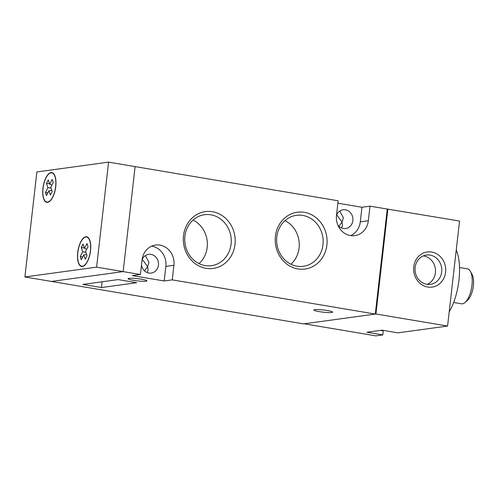 <?xml version="1.0" encoding="UTF-8"?>
<svg xmlns="http://www.w3.org/2000/svg" width="498" height="498" viewBox="0 0 498 498"><rect width="100%" height="100%" fill="white"/><g stroke="black" fill="none" stroke-linecap="round" stroke-linejoin="round"><path stroke-width="0.75" d="M206.029 268.322A28.672 25.89 -97.8 0 1 183.507 235.697A28.672 25.89 -97.8 0 1 212.478 211.737A28.672 25.89 -97.8 0 1 235 244.362A28.672 25.89 -97.8 0 1 206.029 268.322M210.884 214.825A25.715 23.225 82.2 0 0 204.504 214.725A25.715 23.225 82.2 0 0 184.727 239.831A25.715 23.225 82.2 0 0 205.101 265.577A25.715 23.225 82.2 0 0 211.482 265.683A25.715 23.225 82.2 0 0 231.265 240.578A25.715 23.225 82.2 0 0 210.884 214.825M297.929 268.932A28.672 25.89 -97.8 0 1 275.406 236.307A28.672 25.89 -97.8 0 1 304.378 212.347A28.672 25.89 -97.8 0 1 326.9 244.972A28.672 25.89 -97.8 0 1 297.929 268.932M302.79 215.435A25.715 23.225 82.2 0 0 296.41 215.335A25.715 23.225 82.2 0 0 276.627 240.441A25.715 23.225 82.2 0 0 297.007 266.187A25.715 23.225 82.2 0 0 303.382 266.293A25.715 23.225 82.2 0 0 323.165 241.188A25.715 23.225 82.2 0 0 302.79 215.435M338.926 226.285L342.039 222.071L336.673 214.781M314.748 309.632A9.462 1.102 -173.5 0 0 313.846 309.993A9.462 1.102 -173.5 0 0 321.123 311.91A9.462 1.102 -173.5 0 0 331.736 312.495A9.462 1.102 -173.5 0 0 332.639 312.134A9.462 1.102 -173.5 0 0 325.368 310.223A9.462 1.102 -173.5 0 0 314.748 309.632M144.501 270.837L147.613 266.629L142.247 259.34M128.963 278.351A9.462 1.102 -173.5 0 0 128.061 278.712A9.462 1.102 -173.5 0 0 135.332 280.623A9.462 1.102 -173.5 0 0 145.951 281.214A9.462 1.102 -173.5 0 0 146.854 280.853A9.462 1.102 -173.5 0 0 139.583 278.936A9.462 1.102 -173.5 0 0 128.963 278.351M24.9 276.963L96.612 267.14L140.405 274.516L132.35 275.618L164.203 280.984L172.252 279.876L375.293 314.064L303.581 323.887L51.443 281.432L123.149 271.609L135.114 166.606L108.576 162.136L36.864 171.953L24.9 276.963L51.443 281.432L123.149 271.609L135.114 166.606L338.154 200.794L336.492 215.379A17.735 16.017 82.2 0 0 350.424 235.56A17.735 16.017 82.2 0 0 354.825 235.629A17.735 16.017 82.2 0 0 368.339 220.739L370.002 206.153L361.953 207.255L337.881 203.203M350.716 235.604A17.735 16.017 82.2 0 0 360.291 221.84L361.953 207.255M141.488 264.98A9.462 8.541 82.2 0 0 148.877 273.047A9.462 8.541 82.2 0 0 151.224 273.085A9.462 8.541 82.2 0 0 158.495 263.853A9.462 8.541 82.2 0 0 151 254.385A9.462 8.541 82.2 0 0 148.653 254.347A9.462 8.541 82.2 0 0 142.092 259.707M337.887 225.133A9.462 8.541 82.2 0 0 343.303 228.495A9.462 8.541 82.2 0 0 345.649 228.532A9.462 8.541 82.2 0 0 352.926 219.294A9.462 8.541 82.2 0 0 345.431 209.826A9.462 8.541 82.2 0 0 343.085 209.789A9.462 8.541 82.2 0 0 336.517 215.155M339.773 211.052L343.39 217.825L342.039 222.071L342.5 225.6L341.547 227.984M145.348 255.611L148.958 262.384L147.613 266.629L148.074 270.153L147.122 272.543M375.293 314.064L387.257 209.06L370.002 206.153M118.101 279.596L82.873 284.42L101.455 287.545L136.682 282.721L118.101 279.596M172.252 279.876L173.914 265.297A17.735 16.017 82.2 0 0 155.581 245.041A17.735 16.017 82.2 0 0 142.067 259.931L140.405 274.516M199.026 263.61A25.715 23.225 82.2 0 0 193.062 220.066M290.925 264.22A25.715 23.225 82.2 0 0 284.962 220.676M164.203 280.984L165.865 266.399A17.735 16.017 82.2 0 0 151.635 246.168M102.109 281.787L101.455 287.545M445.598 272.201A17.735 16.017 -97.8 0 1 427.682 287.022A17.735 16.017 -97.8 0 1 413.751 266.841A17.735 16.017 -97.8 0 1 431.673 252.019A17.735 16.017 -97.8 0 1 445.598 272.201M415.145 267.457A14.778 13.346 82.2 0 0 430.421 284.333A14.778 13.346 82.2 0 0 441.689 271.927A14.778 13.346 82.2 0 0 426.413 255.051A14.778 13.346 82.2 0 0 415.145 267.457M427.222 284.346A14.778 13.346 82.2 0 0 435.401 272.786A14.778 13.346 82.2 0 0 423.325 255.904M470.33 271.286L471.998 274.236A14.778 6.113 99.6 0 1 473.1 287.776A14.778 6.113 99.6 0 1 467.622 300.207L465.082 302.454A17.735 7.333 -80.4 0 0 471.65 287.533A17.735 7.333 -80.4 0 0 470.33 271.286A17.735 7.333 -80.4 0 0 467.367 268.827L459.517 267.507M453.628 302.485L461.478 303.805A17.735 7.333 -80.4 0 0 462.424 303.817A17.735 7.333 -80.4 0 0 465.082 302.454M456.243 250.046A40.792 16.864 99.6 0 1 449.196 311.854M387.257 209.06L459.548 221.037L447.584 326.047L397.89 332.851L381.96 330.168L366.864 332.234L382.788 334.917L383.273 330.666M382.788 334.917L375.872 335.864L304.21 323.8L375.922 313.983L387.886 208.973M447.584 326.047L375.922 313.983M47.677 202.057A14.778 6.113 -80.4 0 0 55.508 187.553A14.778 6.113 -80.4 0 0 51.792 172.899A14.778 6.113 -80.4 0 0 51.001 172.893A14.778 6.113 -80.4 0 0 43.164 187.397A14.778 6.113 -80.4 0 0 46.887 202.051A14.778 6.113 -80.4 0 0 47.677 202.057M82.475 266.206A14.778 6.113 -80.4 0 0 90.306 251.702A14.778 6.113 -80.4 0 0 86.59 237.048A14.778 6.113 -80.4 0 0 85.799 237.036A14.778 6.113 -80.4 0 0 77.968 251.546A14.778 6.113 -80.4 0 0 81.684 266.2A14.778 6.113 -80.4 0 0 82.475 266.206M51.033 172.601A15.077 6.231 -80.4 0 0 43.046 187.397A15.077 6.231 -80.4 0 0 46.837 202.337A15.077 6.231 -80.4 0 0 47.646 202.35A15.077 6.231 -80.4 0 0 55.633 187.553A15.077 6.231 -80.4 0 0 51.842 172.607A15.077 6.231 -80.4 0 0 51.033 172.601M85.83 236.749A15.077 6.231 -80.4 0 0 77.844 251.546A15.077 6.231 -80.4 0 0 81.635 266.486A15.077 6.231 -80.4 0 0 82.444 266.498A15.077 6.231 -80.4 0 0 90.431 251.702A15.077 6.231 -80.4 0 0 86.64 236.755A15.077 6.231 -80.4 0 0 85.83 236.749M108.576 162.136L96.612 267.14M85.563 251.428L88.034 246.622L86.988 243.516L84.511 248.321L83.073 244.051L81.274 247.55L82.712 251.82L80.24 256.626L81.286 259.726L83.764 254.92L85.202 259.19L87.001 255.698L85.563 251.428M49.713 184.173L48.275 179.903L46.476 183.401L47.914 187.671L45.443 192.477L46.488 195.577L48.96 190.778L50.404 195.042L52.203 191.549L50.759 187.279L53.236 182.473L52.19 179.367L49.713 184.173L51.854 185.15M86.64 254.627L83.764 254.92M82.712 256.962L80.24 256.626M85.837 252.243L82.712 251.82M84.392 247.973L81.274 247.55M86.652 249.299L84.511 248.321M51.842 190.479L48.96 190.778M47.914 192.813L45.443 192.477M51.039 188.095L47.914 187.671M49.595 183.824L46.476 183.401M360.291 221.84L368.339 220.739M165.865 266.399L173.914 265.297M384.026 330.516L381.742 330.635A15.812 6.536 -80.4 0 0 382.595 330.647A15.812 6.536 -80.4 0 0 383.429 330.417M381.742 330.635L380.31 330.392M51.792 172.899L53.006 173.105M86.59 237.048L87.804 237.253M81.684 266.2L82.892 266.399M46.887 202.051L48.094 202.25"/></g></svg>
